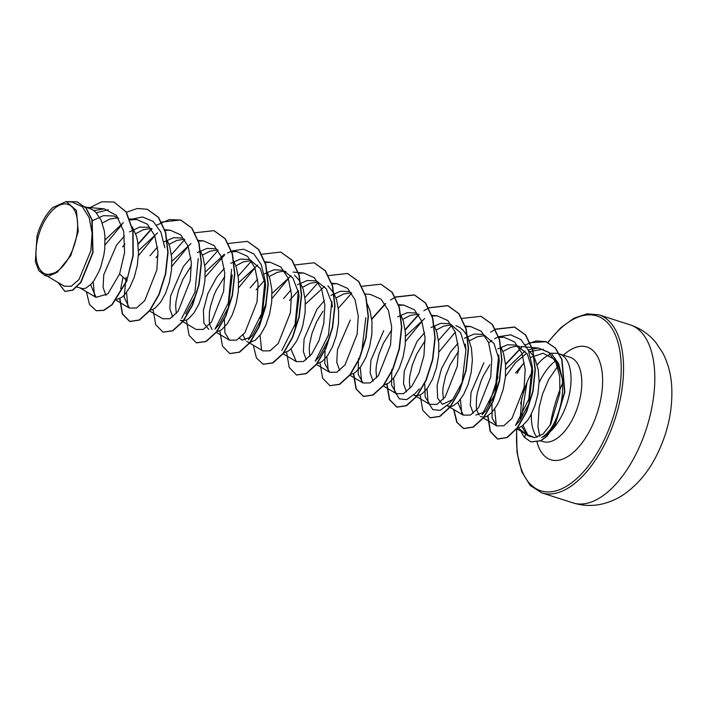 <?xml version="1.0" encoding="UTF-8"?>
<svg xmlns="http://www.w3.org/2000/svg" width="707" height="707" viewBox="0 0 707 707"><rect width="100%" height="100%" fill="white"/><g stroke="black" fill="none" stroke-linecap="round" stroke-linejoin="round"><path stroke-width="1.06" d="M69.887 255.678A36.552 18.479 107.8 0 1 40.573 270.321A36.552 18.479 107.8 0 1 43.71 222.652A36.552 18.479 107.8 0 1 73.015 208.008A36.552 18.479 107.8 0 1 69.887 255.678M532.486 371.537A44.258 22.377 -72.2 0 0 529.967 376A44.258 22.377 -72.2 0 0 526.962 382.443L523.189 392.35M521.695 398.032L520.219 419.065M521.739 426.268L526.476 434.443M523.56 432.613L528.12 435.83L534.695 437.633L525.84 434.08L518.09 427.841M517.126 373.473A39.512 19.982 107.8 0 1 524.249 362.709L515.491 372.951M530.683 357.415L543.117 353.235L555.985 360.128L562.268 378.342L562.595 383.548C562.984 394.135 561.402 404.413 557.85 414.39C553.669 426.012 548.27 433.709 541.659 437.474A44.258 22.377 -72.2 0 0 561.658 415.981A44.258 22.377 -72.2 0 0 559.325 353.845A44.258 22.377 -72.2 0 0 555.817 353.297L551.053 353.27M549.551 354.684A44.258 22.377 -72.2 0 0 537.143 364.9M520.608 403.918A91.813 46.423 107.8 0 1 526.971 382.443L521.527 416.874M522.994 425.34L527.563 434.496M528.845 403.865L519.477 420.992L515.527 425.411L528.801 399.252L532.097 365.572L532.725 371.281L528.845 403.865M528.244 350.089L532.742 355.064L535.093 359.289L538.221 369.584L539.141 381.524L537.93 393.985L534.872 405.8L530.436 415.866L527.873 419.949L522.508 425.72L519.866 427.293L517.091 427.947M84.902 206.683L92.626 209.758L95.896 212.4L101.074 220.098L104.194 230.394L104.936 236.226L104.769 248.572L103.911 254.794L100.854 266.61L98.768 271.93L93.854 280.759L91.185 284.073L85.847 288.111L83.346 288.748L76.851 287.095M105.988 295.499L103.054 287.431L103.779 274.705L116.611 245.037L124.476 235.952M132.28 226.832L136.292 235.687L137.582 241.105L138.501 253.044L137.299 265.496L134.242 277.321L129.796 287.387L124.573 294.775L121.869 297.24L116.823 299.45M167.303 240.389L169.68 246.39L171.704 257.64L171.536 269.986L169.362 282.27L165.544 293.343L160.63 302.172L155.257 307.952L152.615 309.525L149.849 310.179M194.982 296.799L185.623 313.926M172.764 316.913L169.821 308.835L170.555 296.1L183.387 266.451L190.89 257.702M200.691 251.1L203.068 257.101L205.092 268.351L204.924 280.688L202.741 292.972L198.932 304.045L194.01 312.883L188.645 318.654L186.003 320.227L181.407 320.625M176.317 313.528L175.672 306.264L176.043 301.385L178.464 290.515L183.016 279.124L191.438 265.673M232.241 274.908L228.37 307.51L218.993 324.637L215.043 329.064L228.326 302.896L231.613 269.199M208.768 329.4L203.925 323.258L203.377 310.373L207.796 293.705L216.766 277.153L224.278 268.413M234.079 261.811L236.456 267.803L238.48 279.053L238.312 291.399L236.129 303.683L232.311 314.756L227.398 323.585L222.025 329.365L219.391 330.938L216.616 331.592M212.073 329.435L209.899 325.008L209.219 321.314L209.431 312.087L210.368 306.794L213.876 295.517L216.404 289.835L224.835 276.375M261.758 318.212L252.39 335.339L248.44 339.758L261.705 313.599L265.001 279.919L265.629 285.628L261.758 318.212M250.534 337.195L242.156 340.111L239.532 338.326M267.096 271.806L269.835 278.514L271.868 289.764L271.7 302.101L269.517 314.385L265.699 325.459L260.786 334.296L255.413 340.067L250.366 342.276M245.462 340.147L243.084 334.941M294.545 275.147L299.043 280.113L303.223 289.216L305.247 300.466L305.088 312.812L302.905 325.096L301.173 330.849L296.728 340.924L291.505 348.312L288.801 350.778L283.754 352.979M328.534 339.625L319.157 356.761L315.207 361.18L328.481 335.012L331.777 301.323L332.405 307.032M306.308 359.739L303.374 351.679L304.098 338.927L316.93 309.277L324.433 300.537M334.234 293.926L336.612 299.927L338.635 311.177L338.467 323.514L336.293 335.798L332.476 346.872L327.562 355.709L322.189 361.48L317.143 363.69M309.86 356.355L309.215 349.09L309.595 344.212L312.008 333.342L316.559 321.95L322.958 311.204M339.687 370.45L336.753 362.364L337.486 349.62L350.31 319.979M367.26 303.93L370 310.629L372.023 321.879L371.855 334.225L369.673 346.51L365.864 357.583L360.941 366.412L355.577 372.191L352.934 373.764L350.159 374.418M373.084 381.153L370.141 373.084L370.866 360.358L383.698 330.69M401.01 315.34L403.388 321.34L405.411 332.59L405.244 344.928L403.061 357.212L399.243 368.285L394.329 377.123L388.956 382.894L383.91 385.103M376.637 377.768L375.983 370.503L376.363 365.625L378.784 354.755L383.327 343.363L391.758 329.922M406.463 391.864L403.529 383.777L404.263 371.034L417.086 341.393L424.598 332.652M434.398 326.042L436.767 332.043L438.8 343.293L438.632 355.639L436.449 367.923L432.631 378.996L427.717 387.825L422.344 393.605L419.702 395.178L415.115 395.575M410.016 388.479L409.371 381.214L409.751 376.327L412.172 365.466L416.715 354.074L425.146 340.624M431.023 327.518L440.753 323.338L449.908 323.735L460.628 332.794L465.948 349.859L462.078 382.452L452.71 399.579L442.467 404.351L437.633 398.209L437.085 385.306L441.504 368.647L450.474 352.104L457.977 343.363M467.787 336.753L471.445 348.171L472.364 360.11L471.154 372.571L468.105 384.387L463.659 394.453L458.428 401.841L453.09 405.88L450.598 406.525L447.018 405.809M443.404 399.181L442.759 391.917L443.139 387.038L445.551 376.168L450.103 364.777L458.534 351.326M495.466 393.163L486.089 410.29L482.13 414.709L495.413 388.55L498.709 354.852L499.336 360.561L495.466 393.163M484.233 412.146L475.855 415.053M473.239 413.277L470.296 405.208L471.03 392.473L483.862 362.806M501.166 347.464L503.543 353.456L505.567 364.706L505.399 377.052L503.225 389.336L499.407 400.409L497.048 405.164L491.816 412.552L486.478 416.591L483.986 417.227L480.407 416.511M479.16 415.089L476.986 410.661L476.306 406.967L476.527 397.741L477.455 392.447L480.963 381.17L483.491 375.488L489.88 364.741M92.423 220.734L103.469 215.662L113.942 215.997L118.626 218.277M102.259 223.005L109.965 219.011L117.945 217.836M129.505 231.861L139.756 227.088L149.433 227.38M122.638 246.964L124.998 243.853M135.638 233.708L143.353 229.722L151.121 228.529M149.999 255.74L157.511 246.999M163.936 241.865L173.657 237.685L182.821 238.082M156.026 257.675L158.059 254.962M169.026 244.419L176.741 240.424L184.509 239.24M197.315 252.567L207.054 248.396L216.209 248.793M202.414 255.121L210.12 251.135L217.889 249.942M230.703 263.278L240.442 259.098L249.598 259.496L260.326 268.563L265.629 285.628M235.802 265.832L243.508 261.837L251.277 260.653M250.154 287.864L257.657 279.124M264.091 273.98L273.83 269.809L282.986 270.207L292.884 278.001L298.469 292.592M281.81 350.478L295.093 324.31L298.389 290.612L299.017 296.321L295.146 328.923M256.181 289.79L264.727 280.096M269.19 276.534L276.897 272.548L281.209 271.506L285.902 271.461M283.542 298.566L291.045 289.826M297.479 284.682L307.218 280.511L316.365 280.909L326.281 288.721L331.857 303.33M289.57 300.502L298.107 290.798M302.569 287.245L310.285 283.251L318.053 282.058M327.933 285.849L333.872 293.219M330.867 295.393L340.597 291.222L349.753 291.62M365.793 317.743L361.913 350.336M335.958 297.947L343.673 293.962L351.441 292.769M397.634 316.807L407.365 312.635L416.529 313.033M402.734 319.361L410.44 315.375L418.208 314.182M436.122 330.072L443.828 326.077L451.596 324.893M455.935 325.671L459.877 327.527L463.138 330.178L467.415 336.046M464.411 338.22L474.141 334.049L483.296 334.446L494.025 343.505L499.336 360.561M469.501 340.774L477.216 336.788L484.984 335.595M497.799 348.931L507.538 344.751L516.684 345.149L527.413 354.225L532.725 371.281M502.889 351.485L510.595 347.49L514.908 346.457L519.601 346.403M46.989 275.969L64.39 286.238L71.248 286.255L79.043 279.495L90.876 250.64L92.113 233.213L89.197 217.65L82.251 206.638L72.114 202.078L66.237 201.566L52.831 207.496A39.3 19.876 107.8 0 0 37.038 235.873L35.35 261.67L38.85 270.701L44.771 275.385L57.32 272.239L70.806 255.581L78.247 231.498L76.444 210.509L66.237 201.566M57.32 272.239L48.014 276.428L44.771 275.385M108.401 209.732L96.293 212.816M114.083 202.105L126.058 211.932L132.81 231.003L132.96 255.527L126.818 280.529L133.234 255.616L133.084 231.092L126.332 212.02L113.942 202.061M65.017 291.434L72.803 290.197L81.005 282.314L92.988 252.629L92.149 219.789L86.219 208.141L77.222 201.884M113.8 202.016L101.773 201.787L89.091 208.035M58.142 282.553L64.876 291.399L72.529 290.109L80.722 282.217L92.714 252.532L91.866 219.7L85.936 208.052L77.081 201.84L66.82 201.619M86.387 291.691L89.497 304.452L96.214 310.718L103.646 310.276L111.856 304.699L126.818 280.529L119.598 273.998L124.591 252.505L123.681 231.242L116.496 215.414L104.221 208.839L93.89 210.642M534.695 437.633L543.082 434.027L550.753 424.2L559.873 393.083L559.697 376.371L555.79 362.064L548.438 352.148L538.381 348.038L527.855 349.788M525.142 351.026L505.761 369.354M499.425 380.269L492.611 400.144M491.966 403.918L492.116 418.155L496.738 425.906L503.782 425.755L511.939 418.429L524.099 387.719L525.186 369.478L521.96 353.314L514.599 341.958L503.967 337.248L498.965 337.451M457.836 402.46L463.244 415.142L470.411 415.044L478.577 407.7L490.72 376.99L491.798 358.749L488.572 342.586L481.193 331.23L470.588 326.537L465.347 326.784M424.713 383.494L425.225 397.016L429.856 404.431L437.023 404.333L445.18 396.998L457.323 366.297L458.419 348.03L455.193 331.901L447.823 320.536L437.2 315.835L432.198 316.038M424.668 318.548L405.588 336.267M391.837 369.275L391.572 385.103L396.468 393.728L403.635 393.631L411.801 386.287L419.127 372.863L423.944 355.577L425.031 337.336L421.805 321.181L414.426 309.816L403.812 305.124L398.81 305.336M358.449 358.564L358.184 374.392L363.089 383.017L370.256 382.92L378.413 375.585L390.556 344.866L391.643 326.625L388.417 310.461L381.046 299.114L370.424 294.421L364.953 293.935M325.061 347.862L324.796 363.681L329.701 372.315L336.859 372.218L345.025 364.883L357.159 334.181L358.263 315.923L355.038 299.786L347.667 288.421L337.036 283.71L332.043 283.931M324.513 286.432L305.424 304.143M290.904 348.931L296.313 361.604L303.489 361.507L311.646 354.163L318.963 340.739L323.779 323.452L324.875 305.203L321.641 289.039L314.262 277.692L303.657 272.999L298.416 273.255M291.134 275.73L272.045 293.449M266.097 303.391L260.07 318.716M249.721 343.107L262.924 350.902L270.092 350.805L278.249 343.469L290.4 312.75L291.487 294.527L288.262 278.355L280.891 267.007L270.268 262.297L265.028 262.544M257.746 265.019L238.657 282.72M224.402 319.246L224.906 332.785L229.536 340.191L236.712 340.094L244.869 332.75L257.003 302.057L258.099 283.807L254.873 267.653L247.503 256.288L236.88 251.595L231.878 251.807M224.349 254.308L205.269 272.009M196.157 329.48L203.324 329.391L211.481 322.056L223.624 291.346L224.72 273.079L221.485 256.933L214.115 245.585L203.492 240.884L198.499 241.105M190.97 243.606L171.881 261.325M149.327 310.841L162.769 318.777L169.936 318.68L178.093 311.345L190.245 280.626L191.332 262.403L188.106 246.239L180.727 234.874L170.104 230.173L164.872 230.429M157.59 232.903L138.492 250.605M126.138 277.285L124.132 297.196L129.381 308.066L136.557 307.978L144.705 300.643L156.857 269.941L157.944 251.683L154.718 235.519L147.348 224.172L136.716 219.479L130.265 219.974M123.354 222.625L105.113 239.894M90.584 284.691L95.993 297.364L107.871 293.873L119.598 273.998M94.597 296.277L93.147 281.722M105.034 245.011L121.816 224.738M130.097 219.506L142.478 216.969L153.189 221.379L160.931 232.161L164.846 247.803M127.985 306.988L126.535 292.433M138.413 255.722L154.806 235.767M198.234 258.497L194.938 292.185L181.664 318.344M171.801 266.424L188.195 246.478M205.189 277.135L224.764 254.794M227.486 253.079L231.41 251.118M231.631 251.02L243.588 249.191L253.857 253.928L261.245 264.648L265.001 279.919M238.577 287.837L254.962 267.891M261.528 349.806L260.079 335.259M271.965 298.548L288.35 278.593M328.304 371.219L326.855 356.673M361.692 381.939L360.243 367.375M419.322 388.877L415.371 393.286L406.781 399.641L399.384 398.907L394.647 391.289L393.622 378.086M405.509 341.375L421.893 321.429M452.71 399.579L448.751 404.006L440.169 410.352L432.772 409.609L428.035 401.991L427.01 388.788M438.897 352.077L455.281 332.14M461.848 414.055L460.398 399.499M488.67 342.842L491.86 340.447M494.573 338.733L498.506 336.771M498.718 336.673L510.684 334.844L520.944 339.581L528.341 350.301L532.097 365.572M496.287 425.614L494.714 408.92M505.443 376.584L515.332 362.771L526.786 353.235M529.932 351.609L541.606 349.408L551.584 353.703L558.698 363.796L562.242 378.112L562.595 383.548M127.101 280.617L112.13 304.788L103.929 310.364L96.355 310.762M147.312 209.29L158.571 217.385L165.703 232.444L168.089 252.319L165.668 274.086L159.146 294.536L149.822 310.656L139.429 320.094L129.885 321.517L122.55 313.979L119.934 298.478M120.667 288.792L123.071 277.135M138.077 244.401L152.085 228.6M156.777 225.082L169.203 219.594L180.824 220.036L191.951 228.078L199.082 243.137L201.468 263.013L199.065 284.78L192.543 305.23L183.219 321.358L172.826 330.796L163.131 332.175M214.088 230.703L225.339 238.798L232.479 253.857L234.857 273.742L232.444 295.508L225.913 315.958L216.589 332.078L206.197 341.508L196.511 342.877M247.468 241.405L258.727 249.5L265.859 264.559L268.245 284.435L265.832 306.202L259.31 326.652L249.986 342.771L239.593 352.21L229.908 353.588M280.847 252.107L292.106 260.203L299.247 275.253L301.633 295.128L299.22 316.904L292.698 337.354L283.366 353.482L272.982 362.921L263.287 364.299M314.253 262.818L325.503 270.922L332.635 285.982L335.012 305.857L332.599 327.624L326.077 348.074L316.754 364.193L306.361 373.632L296.675 375.002M347.623 273.529L358.882 281.616L366.014 296.675L368.4 316.542L365.996 338.317L359.465 358.767L350.151 374.887L339.758 384.334L330.063 385.713M381.011 284.232L392.27 292.327L399.402 307.386L401.788 327.261L399.375 349.037L392.853 369.487L383.521 385.607L373.137 395.045L363.584 396.459L356.257 388.921L353.633 373.429M371.776 319.352L385.783 303.55M390.476 300.024L395.248 297.258M395.425 297.17L414.541 294.987L425.658 303.038L432.79 318.097L435.176 337.973L432.764 359.739L426.241 380.189L416.909 396.309L406.525 405.747L396.972 407.17L389.645 399.632L387.021 384.131M405.164 330.054L419.171 314.253M423.864 310.735L428.628 307.969M428.813 307.881L447.92 305.689L459.037 313.731L466.178 328.79L468.564 348.666L466.152 370.433L459.63 390.883L450.306 407.011L439.913 416.45L430.227 417.828M481.175 316.356L492.434 324.451L499.566 339.51L501.943 359.395L499.531 381.161L493.009 401.611L483.676 417.731L473.292 427.161L463.739 428.583L457.031 422.335L453.921 409.636M490.64 332.149L495.404 329.382M495.589 329.294L514.696 327.102L525.752 335.065L532.884 349.956L535.332 369.628L533.051 391.227L526.688 411.624L517.515 427.85L507.211 437.571L497.737 439.074L490.419 431.411L487.998 415.787M505.558 364.582L521.536 347.632M525.557 345.007L530.1 342.789M530.303 342.701L546.025 341.693L555.463 348.021L562.021 359.545L564.831 392.085L555.331 424.244L547.094 436.113L540.979 440.797L531.019 441.919M126.473 212.241L137.193 208.503L147.18 209.245L158.297 217.296L165.429 232.356L167.806 252.231L165.394 273.998L158.872 294.448L149.539 310.567L139.155 320.006L129.602 321.429L122.311 313.961L119.651 298.619M138.024 243.986L151.36 228.891M161.443 222.139L180.55 219.948L191.668 227.99L198.808 243.049L201.195 262.916L198.782 284.691L192.26 305.141L182.936 321.27L172.552 330.708L162.999 332.131L155.699 324.672L153.039 309.33M171.412 254.688L184.748 239.593M195.017 232.753L213.947 230.659L225.065 238.71L232.196 253.769L234.583 273.644L232.161 295.42L225.639 315.87L216.315 331.99L205.923 341.419L196.369 342.833L189.078 335.365L186.427 320.032M204.791 265.399L218.136 250.305M228.396 243.464L247.335 241.361L258.444 249.412L265.585 264.471L267.962 284.347L265.549 306.113L259.027 326.563L249.704 342.683L239.32 352.121L229.766 353.544L222.466 346.085L219.806 330.743M238.179 276.101L251.524 261.007M261.608 254.255L280.706 252.063L291.832 260.114L298.964 275.164L301.35 295.04L298.937 316.816L292.415 337.266L283.092 353.394L272.699 362.832L263.145 364.255L256.429 357.989L253.318 345.228M294.987 264.966L314.111 262.774L325.229 270.834L332.361 285.893L334.738 305.769L332.325 327.535L325.794 347.985L316.471 364.105L306.087 373.543L296.533 374.957L289.234 367.49L286.582 352.157M304.956 297.514L318.291 282.42M328.561 275.58L347.482 273.476L358.599 281.527L365.74 296.578L368.126 316.453L365.713 338.22L359.191 358.679L349.868 374.798L339.484 384.246L329.93 385.668L322.631 378.201L319.971 362.859M338.344 308.225L351.679 293.131M361.949 286.291L380.87 284.187L391.987 292.238L399.128 307.298L401.514 327.173L399.102 348.949L392.571 369.399L383.247 385.518L372.854 394.957L363.301 396.371L356.01 388.903L353.359 373.57M371.723 318.928L385.068 303.833M395.328 296.993L414.267 294.899L425.384 302.95L432.516 318.009L434.893 337.884L432.481 359.651L425.959 380.101L416.635 396.22L406.242 405.659L396.698 407.082L389.398 399.614L386.738 384.272M405.111 329.639L418.456 314.544M428.53 307.792L447.637 305.601L458.755 313.643L465.895 328.702L468.281 348.569L465.878 370.344L459.347 390.794L450.023 406.923L439.639 416.361L430.086 417.784L422.786 410.325L420.126 394.983M438.499 340.341L451.835 325.247M462.104 318.406L481.043 316.312L492.152 324.363L499.292 339.422L501.67 359.306L499.257 381.073L492.726 401.523L483.402 417.643L473.01 427.072L463.465 428.486L456.74 422.22L453.629 409.468M495.492 329.117L514.422 327.014L525.469 334.977L532.601 349.868L535.058 369.531L532.778 391.139L526.415 411.536L517.232 427.762L506.928 437.483L497.463 438.985L490.172 431.411L487.715 415.963M488.749 405.067L497.993 376.937M505.523 364.14L521.333 347.482M525.442 344.83L535.977 340.951L545.742 341.605L555.189 347.932L561.747 359.448L564.548 391.996L555.048 424.156L546.82 436.025L540.696 440.708L530.877 441.875L524.7 437.536L525.513 433.992M520.856 430.492A43.861 22.173 -72.2 0 0 524.7 437.536M562.586 383.097A93.492 47.272 -72.2 0 0 550.267 425.066M572.953 502.88A93.492 47.272 -72.2 0 0 634.974 456.086A93.492 47.272 -72.2 0 0 630.052 324.822L598.785 314.801A93.492 47.272 107.8 0 1 603.707 446.064A93.492 47.272 107.8 0 1 541.686 492.85L572.953 502.88C583.178 506.044 593.456 506.283 603.787 503.596C611.343 501.581 618.342 498.311 624.794 493.778C637.67 484.498 648.098 472.073 656.078 456.483C667.823 433.444 673.02 409.733 671.65 385.359C670.855 373.57 667.859 362.682 662.653 352.705L655.813 342.48C648.938 334.128 640.348 328.242 630.052 324.822M548.058 342.515A91.813 46.423 107.8 0 1 613.649 331.424A91.813 46.423 107.8 0 1 601.728 444.853A91.813 46.423 107.8 0 1 543.63 491.515A91.813 46.423 107.8 0 1 516.844 428.778M539.114 382.717A44.258 22.377 107.8 0 1 540.722 379.447A44.258 22.377 107.8 0 1 556.206 360.429M559.325 353.845L570.081 357.291A44.258 22.377 107.8 0 1 572.414 419.437A44.258 22.377 107.8 0 1 543.047 441.583L540.828 440.868M563.426 355.161A59.22 29.941 107.8 0 1 599.677 361.436A59.22 29.941 107.8 0 1 590.053 430.13A59.22 29.941 107.8 0 1 537.064 442.228M537.037 437.297A44.258 22.377 107.8 0 1 531.372 414.108M525.831 434.08L516.578 428.619L516.985 452.241L521.739 471.737L530.285 485.541L541.686 492.85M558.742 364.768L548.632 379.597L542.508 394.223L539.141 407.435L537.939 426.568L539.786 436.246M246.708 341.569L248.184 342.038M538.381 348.038L520.935 346.51M496.738 425.914L483.19 417.908M503.967 337.248L498.762 336.788M463.244 415.142L447.407 405.791M470.588 326.537L465.118 326.06M429.856 404.431L414.028 395.089M437.2 315.835L431.986 315.375M396.468 393.728L383.265 385.934M403.812 305.124L398.598 304.664M363.08 383.017L349.647 375.081M329.701 372.315L316.497 364.52M337.036 283.71L331.574 283.233M296.313 361.604L283.109 353.809M303.657 273.008L293.052 272.08M249.483 342.966L247.618 341.861M270.268 262.297L264.798 261.82M229.536 340.191L216.103 332.255M236.88 251.595L231.666 251.135M196.157 329.489L180.32 320.138M203.492 240.884L198.278 240.424M170.104 230.182L164.643 229.695M129.381 308.075L116.178 300.281M136.716 219.47L129.849 218.87M95.993 297.364L80.165 288.023M104.221 208.839L86.908 207.328M465.321 344.15L465.948 349.859M542.817 349.567L543.117 349.099M547.766 342.382L560.669 327.836L574.066 318.159L587.04 313.828L598.785 314.801"/></g></svg>
